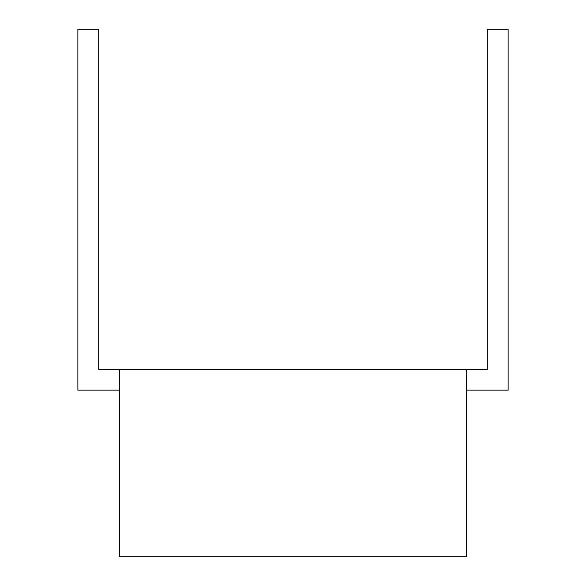 <?xml version="1.0" encoding="UTF-8"?>
<svg xmlns="http://www.w3.org/2000/svg" width="586" height="586" viewBox="0 0 586 586"><rect width="100%" height="100%" fill="white"/><g stroke="black" fill="none" stroke-linecap="round" stroke-linejoin="round"><path stroke-width="0.88" d="M466.485 390.151L508.121 390.151L508.121 29.3L487.303 29.3L487.303 369.334L466.485 369.334L466.485 556.7L119.515 556.7L119.515 369.334L98.697 369.334L98.697 29.3L77.879 29.3L77.879 390.151L119.515 390.151M466.485 369.334L119.515 369.334"/></g></svg>
